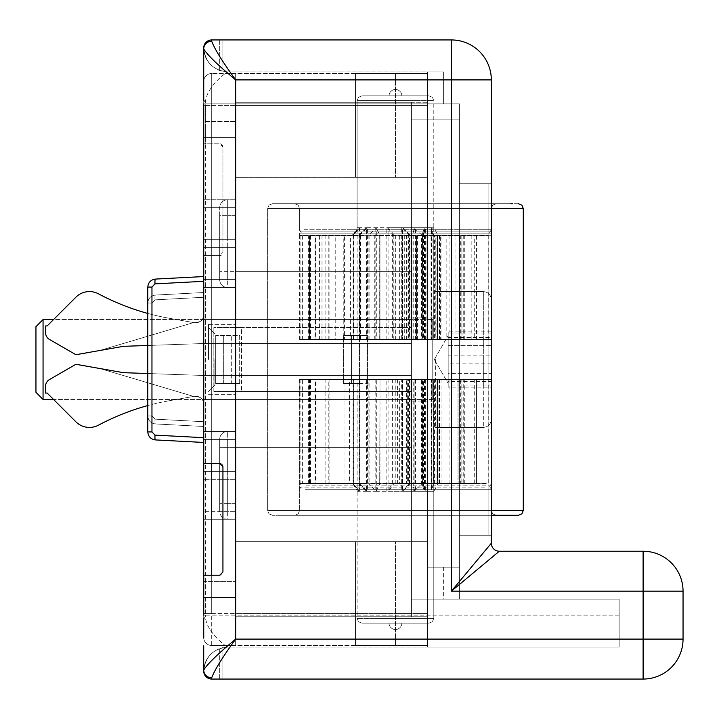 <?xml version="1.0" encoding="UTF-8"?>
<svg xmlns="http://www.w3.org/2000/svg" width="719" height="719" viewBox="0 0 719 719"><rect width="100%" height="100%" fill="white"/><g stroke="black" fill="none" stroke-linecap="round" stroke-linejoin="round"><path stroke-width="0.54" stroke-dasharray="3.6 2.7" d="M355.51 73.5L355.51 177.35L355.51 73.5L427.41 73.5L211.71 73.5L427.41 73.5L427.41 177.35L427.41 73.5L427.41 177.35L427.41 73.5L355.51 73.5L427.41 73.5L355.51 73.5L395.45 73.5L355.51 73.5L355.51 177.35L427.41 177.35L427.41 102.26L427.41 105.45L203.72 105.45L203.72 81.49L203.72 637.51A7.99 7.99 0 0 0 211.71 645.5L235.67 645.5L211.71 645.5A7.99 7.99 0 0 1 203.72 637.51A7.99 7.99 0 0 0 211.71 645.5A7.99 7.99 0 0 1 203.72 637.51L203.72 581.59L203.72 637.51L203.72 597.57L203.72 613.55L211.71 613.55L211.71 105.45L203.756 105.45M355.51 645.5L355.51 541.65L355.51 645.5L427.41 645.5L211.71 645.5L427.41 645.5L427.41 613.55L427.41 645.5L355.51 645.5L355.51 541.65L427.41 541.65L427.41 645.5L427.41 541.65L427.41 645.5L355.51 645.5L427.41 645.5L355.51 645.5L427.41 645.5L427.41 105.45L235.67 105.45L235.67 207.71L235.67 199.72L203.72 199.72L203.72 511.29L203.72 279.61L203.72 439.39L203.72 421.711L203.72 426.475L203.72 421.711L203.72 426.475L203.72 421.711L154.989 419.15A4.79 0.629 -87 0 0 155.367 423.94L203.72 426.475L155.367 423.94A4.79 0.629 -87 0 1 154.989 419.15A4.79 0.629 93 0 0 155.367 423.94C150.765 423.248 148.24 420.588 147.79 415.959L147.79 303.041L147.79 415.959C148.24 420.588 150.765 423.248 155.367 423.94L203.72 426.475L155.367 423.94A4.79 0.629 93 0 1 154.989 419.15L203.72 421.711L154.989 419.15L151.961 415.959L151.961 303.041L154.989 299.85A4.79 0.629 87 0 1 155.367 295.06L203.72 292.525L203.72 297.289L203.72 292.525L155.367 295.06A4.79 0.629 87 0 0 154.989 299.85A4.79 0.629 -93 0 1 155.367 295.06C150.765 295.752 148.24 298.412 147.79 303.041L147.79 415.959L147.79 303.041C148.24 298.412 150.765 295.752 155.367 295.06L203.72 292.525L155.367 295.06A4.79 0.629 -93 0 0 154.989 299.85L203.72 297.289L203.72 479.33L203.72 437.682L203.72 442.455L203.72 437.682L203.72 442.455L203.72 437.682L154.989 435.13A4.79 0.629 -87 0 0 155.367 439.92L203.72 442.455L155.367 439.92A4.79 0.629 -87 0 1 154.989 435.13L151.961 431.939L151.961 287.061L151.961 431.939L154.989 435.13L203.72 437.682L154.989 435.13L151.961 431.939L147.79 431.939L147.79 287.061L147.79 431.939L147.79 287.061L151.961 287.061L154.989 283.87A4.79 0.629 87 0 1 155.367 279.08A4.79 0.629 87 0 0 154.989 283.87L151.961 287.061L147.79 287.061L151.961 287.061L151.961 431.939L147.79 431.939L151.961 431.939M355.51 541.65L395.45 541.65L395.45 645.5L395.45 541.65L395.45 645.5L395.45 541.65L395.45 645.5L395.45 541.65L355.51 541.65L427.41 541.65L235.67 541.65L235.67 616.74L235.67 541.65L427.41 541.65L235.67 541.65L235.67 616.74L235.67 447.38L235.67 616.74L235.67 541.65L427.41 541.65L235.67 541.65L427.41 541.65L395.45 541.65L427.41 541.65L427.41 645.5L427.41 73.5L427.41 105.45L211.71 105.45L211.71 463.36M355.51 177.35L395.45 177.35L395.45 73.5L395.45 177.35L395.45 73.5L395.45 177.35L395.45 73.5L395.45 177.35L427.41 177.35L235.67 177.35L427.41 177.35L235.67 177.35L427.41 177.35L235.67 177.35L235.67 102.26L235.67 177.35L235.67 102.26L235.67 177.35L427.41 177.35L395.45 177.35L427.41 177.35L427.41 73.5L427.41 613.55L235.67 613.55L235.67 645.5L235.67 447.38L235.67 616.74L427.41 616.74L235.67 616.74L427.41 616.74L235.67 616.74L411.43 616.74L235.67 616.74L235.67 645.5L235.67 581.59L235.67 616.74L427.41 616.74L235.67 616.74L427.41 616.74L235.67 616.74L411.43 616.74L411.43 391.46L411.43 616.74L411.43 447.38L411.43 616.74L235.67 616.74L235.67 121.43L235.67 343.52L203.72 343.52L203.72 375.48L203.72 314.832A7.99 7.99 0 0 1 194.337 322.696L169.522 318.319A239.67 239.67 0 0 1 98.467 293.819A19.17 19.17 0 0 0 75.89 297.19L47.13 325.95L45.54 325.95L45.54 332.564A7.99 7.99 0 0 0 49.53 339.485L75.89 354.71L123.425 346.324L203.72 343.52L203.72 314.832A7.99 7.99 0 0 1 194.337 322.696A7.99 7.99 0 0 0 203.72 314.832L203.72 343.52L203.72 314.832A7.99 7.99 0 0 1 194.337 322.696L169.522 318.319A239.67 239.67 0 0 1 147.79 313.439A239.67 239.67 0 0 0 169.522 318.319A239.67 239.67 0 0 1 98.467 293.819A19.17 19.17 0 0 0 75.89 297.19L47.13 325.95L45.54 325.95L45.54 332.564A7.99 7.99 0 0 0 49.53 339.485L75.89 354.71L123.425 346.324L203.72 343.52L203.72 404.168A7.99 7.99 0 0 0 194.337 396.304L169.522 400.681A239.67 239.67 0 0 0 98.467 425.181A19.17 19.17 0 0 1 75.89 421.81L47.13 393.05L45.54 393.05L45.54 386.436A7.99 7.99 0 0 1 49.53 379.515L75.89 364.29L123.425 372.676L203.72 375.48L203.72 404.168A7.99 7.99 0 0 0 194.337 396.304L169.522 400.681A239.67 239.67 0 0 0 147.79 405.561A239.67 239.67 0 0 1 169.522 400.681A239.67 239.67 0 0 0 98.467 425.181A19.17 19.17 0 0 1 75.89 421.81L47.13 393.05L45.54 393.05L45.54 386.436A7.99 7.99 0 0 1 49.53 379.515L75.89 364.29L123.425 372.676L203.72 375.48L203.72 343.52L411.43 343.52L235.67 343.52L235.67 375.48L203.72 375.48L203.72 404.168L203.72 375.48L411.43 375.48L235.67 375.48L235.67 391.46L235.67 375.48L411.43 375.48L411.43 399.44L411.43 375.48L411.43 391.46L411.43 375.48L203.72 375.48L123.425 372.676L99.86 368.523L123.425 372.676L99.86 368.523L123.425 372.676L203.72 375.48L203.72 399.44L203.72 375.48L411.43 375.48L235.67 375.48L235.67 343.52L235.67 375.48L203.72 375.48L123.425 372.676L203.72 375.48L203.72 399.44L203.72 375.48L235.67 375.48L235.67 391.46L235.67 375.48L411.43 375.48L411.43 391.46L235.67 391.46L235.67 447.38L235.67 391.46L235.67 447.38L235.67 391.46L411.43 391.46L411.43 447.38L411.43 375.48L411.43 399.44L411.43 375.48L203.72 375.48L147.79 373.521M43.059 399.44L43.059 319.56L35.95 326.669L35.95 392.331L35.95 326.669L35.95 392.331L43.059 399.44L43.059 319.56L43.059 399.44L432.2 399.44L432.2 319.56L432.2 399.44L432.2 319.56L432.2 399.44L53.53 399.44L47.13 393.05L45.54 393.05L45.54 386.436A7.99 7.99 0 0 1 49.53 379.515L75.89 364.29L123.425 372.676L203.72 375.48L235.67 375.48L235.67 271.62L235.67 343.52L411.43 343.52L411.43 102.26L235.67 102.26L235.67 207.71L203.72 207.71L203.72 199.72L203.72 421.711L203.72 297.289L203.72 421.711L154.989 419.15L151.961 415.959L154.989 419.15L151.961 415.959L147.79 415.959C148.24 420.588 150.765 423.248 155.367 423.94C150.765 423.248 148.24 420.588 147.79 415.959L151.961 415.959L151.961 303.041L151.961 415.959L147.79 415.959L151.961 415.959L151.961 303.041L147.79 303.041C148.24 298.412 150.765 295.752 155.367 295.06C150.765 295.752 148.24 298.412 147.79 303.041L151.961 303.041L154.989 299.85L151.961 303.041L147.79 303.041L151.961 303.041L154.989 299.85L203.72 297.289L154.989 299.85L203.72 297.289L203.72 239.67L203.72 519.28L203.72 207.71L203.72 437.682M203.72 581.59L203.72 597.57L203.72 581.59L235.67 581.59L203.72 581.59M203.72 121.43L203.72 81.49L203.72 137.41L203.72 121.43L235.67 121.43L203.72 121.43M43.059 319.56L432.2 319.56L53.53 319.56L47.13 325.95L45.54 325.95L45.54 332.564A7.99 7.99 0 0 0 49.53 339.485L75.89 354.71L123.425 346.324L203.72 343.52L411.43 343.52L411.43 319.56L411.43 343.52L235.67 343.52L411.43 343.52L411.43 327.54L235.67 327.54L411.43 327.54L235.67 327.54L411.43 327.54L411.43 343.52L411.43 271.62L235.67 271.62L411.43 271.62L411.43 327.54L411.43 102.26L411.43 271.62L411.43 102.26L235.67 102.26L235.67 105.45L427.41 105.45L427.41 613.55L235.67 613.55L235.67 207.71L203.72 207.71L203.72 199.72L235.67 199.72L203.72 199.72L235.67 199.72L235.67 215.7L235.67 199.72L235.67 207.71L219.69 207.71A7.99 7.99 0 0 1 227.68 199.72L227.68 215.7L235.67 215.7L235.67 271.62L235.67 215.7L227.68 215.7L227.68 287.6L203.72 287.6L235.67 287.6L235.67 271.62L235.67 343.52L203.72 343.52L123.425 346.324L99.86 350.477L123.425 346.324L99.86 350.477L123.425 346.324L203.72 343.52L203.72 319.56L203.72 343.52L411.43 343.52L411.43 319.56L411.43 343.52L203.72 343.52L123.425 346.324L203.72 343.52L203.72 319.56L203.72 343.52L235.67 343.52L203.72 343.52L147.79 345.479M194.337 396.304A7.99 7.99 0 0 1 203.72 404.168A7.99 7.99 0 0 0 194.337 396.304L194.337 396.304C198.893 396.852 201.338 397.697 201.671 398.838C201.338 397.697 198.893 396.852 194.337 396.304C198.893 396.852 201.338 397.697 201.671 398.838C201.338 397.697 198.893 396.852 194.337 396.304L169.522 400.681L194.337 396.304C198.893 396.852 201.338 397.697 201.671 398.838C201.338 397.697 198.893 396.852 194.337 396.304C198.893 396.852 201.338 397.697 201.671 398.838C201.338 397.697 198.893 396.852 194.337 396.304M235.67 511.29L235.67 519.28L203.72 519.28L235.67 519.28L203.72 519.28L235.67 519.28L235.67 503.3L235.67 519.28L235.67 511.29L219.69 511.29A7.99 7.99 0 0 0 227.68 519.28L227.68 503.3L235.67 503.3L235.67 447.38L235.67 503.3L227.68 503.3L227.68 431.4L203.72 431.4L235.67 431.4L235.67 447.38L411.43 447.38L235.67 447.38L235.67 431.4L235.67 439.39L203.72 439.39L235.67 439.39L203.72 439.39L219.69 439.39L219.69 511.29L219.69 479.33L203.72 479.33L235.67 479.33L203.72 479.33L235.67 479.33L235.67 471.34L203.72 471.34L219.69 471.34L219.69 479.33L235.67 479.33L235.67 511.29L203.72 511.29L235.67 511.29L235.67 439.39L235.67 471.34L219.69 471.34L219.69 439.39L235.67 439.39L235.67 431.4L227.68 431.4A7.99 7.99 0 0 0 219.69 439.39L219.69 511.29A7.99 7.99 0 0 0 227.68 519.28L227.68 503.3L219.69 503.3L227.68 503.3L227.68 447.38L411.43 447.38L219.69 447.38L227.68 447.38L227.68 431.4L203.72 431.4L227.68 431.4A7.99 7.99 0 0 0 219.69 439.39L219.69 471.34L203.72 471.34L235.67 471.34L219.69 471.34L219.69 511.29L235.67 511.29L203.72 511.29L235.67 511.29M235.67 359.5L235.67 324.35L235.67 359.5M208.51 359.5L208.51 324.35L208.51 359.5M343.52 335.53L367.49 335.53L367.49 383.47L367.49 335.53L343.52 335.53L343.52 383.47L367.49 383.47L343.52 383.47L359.5 383.47L351.51 383.47L351.51 335.53L359.5 335.53L359.5 383.47L359.5 335.53L343.52 335.53L343.52 383.47L351.51 383.47L351.51 335.53L343.52 335.53M239.67 383.47L239.67 335.53L215.7 335.53L215.7 383.47L239.67 383.47L239.67 335.53L215.7 335.53L231.68 335.53L231.68 383.47L239.67 383.47L215.7 383.47L239.67 383.47M235.67 247.66L203.72 247.66L235.67 247.66L235.67 239.67L203.72 239.67L235.67 239.67L203.72 239.67L235.67 239.67L235.67 207.71L219.69 207.71L219.69 247.66L203.72 247.66L219.69 247.66L219.69 279.61L203.72 279.61L235.67 279.61L203.72 279.61L235.67 279.61L235.67 287.6L203.72 287.6L227.68 287.6A7.99 7.99 0 0 1 219.69 279.61L219.69 207.71A7.99 7.99 0 0 1 227.68 199.72L227.68 215.7L219.69 215.7L219.69 207.71L219.69 279.61L235.67 279.61L235.67 247.66L203.72 247.66L235.67 247.66M214.9 359.5L214.9 385.06L214.9 359.5M203.72 442.455L155.367 439.92C150.765 439.228 148.24 436.568 147.79 431.939M98.467 425.181A19.17 19.17 0 0 1 75.89 421.81M411.43 391.46L235.67 391.46L411.43 391.46M203.738 638.095A7.99 7.99 0 0 0 211.71 645.5L211.71 613.55L427.41 613.55L211.71 613.55L211.71 645.5A7.99 7.99 0 0 1 203.72 637.51A7.99 7.99 0 0 0 211.71 645.5A7.99 7.99 0 0 1 203.738 638.095L203.765 615.14L205.355 615.14L205.355 616.318L205.355 575.2L203.765 575.2M215.7 335.53L215.7 383.47L231.68 383.47L231.68 335.53L215.7 335.53M123.425 372.676L99.86 368.523L123.425 372.676M155.367 439.92A4.79 0.629 93 0 1 154.989 435.13M203.738 80.905A7.99 7.99 0 0 1 211.71 73.5L211.71 105.45L211.71 73.5A7.99 7.99 0 0 0 203.72 81.49A7.99 7.99 0 0 1 211.71 73.5A7.99 7.99 0 0 0 203.72 81.49A7.99 7.99 0 0 1 211.71 73.5A7.99 7.99 0 0 0 203.72 81.49A7.99 7.99 0 0 1 211.71 73.5A7.99 7.99 0 0 0 203.738 80.905L203.756 103.86L203.747 99.582L205.355 102.682L203.747 99.582M427.41 102.26L235.67 102.26L235.67 137.41L235.67 73.5L235.67 137.41L203.72 137.41L235.67 137.41L235.67 73.5L235.67 102.26L427.41 102.26M235.67 287.6L227.68 287.6A7.99 7.99 0 0 1 219.69 279.61L219.69 215.7L227.68 215.7L227.68 271.62L411.43 271.62L219.69 271.62L227.68 271.62L227.68 287.6L235.67 287.6L203.72 287.6L235.67 287.6M194.337 322.696L194.337 322.696C198.893 322.148 201.338 321.303 201.671 320.162C201.338 321.303 198.893 322.148 194.337 322.696C198.893 322.148 201.338 321.303 201.671 320.162C201.338 321.303 198.893 322.148 194.337 322.696L169.522 318.319L194.337 322.696C198.893 322.148 201.338 321.303 201.671 320.162C201.338 321.303 198.893 322.148 194.337 322.696C198.893 322.148 201.338 321.303 201.671 320.162C201.338 321.303 198.893 322.148 194.337 322.696M203.72 281.318L154.989 283.87A4.79 0.629 -93 0 1 155.367 279.08L203.72 276.545L155.367 279.08C150.765 279.772 148.24 282.432 147.79 287.061M98.467 293.819A19.17 19.17 0 0 0 75.89 297.19M235.67 137.41L203.72 137.41L235.67 137.41M123.425 346.324L99.86 350.477L123.425 346.324M491.32 359.5L491.32 427.41L491.32 359.5M435.39 359.5L435.39 427.41L435.39 359.5M411.43 359.5L411.43 401.04L411.43 359.5M443.38 103.86L427.41 103.86L427.41 71.9L227.68 71.9C227.689 71.496 206.344 86.028 205.355 102.682L205.355 103.86L205.355 102.682C206.344 86.028 227.689 71.496 227.68 71.9C213.228 70.372 205.239 62.391 203.72 47.93A7.99 7.99 0 0 1 211.71 39.94L219.69 39.94L211.71 39.94A7.99 7.99 0 0 0 203.72 47.93C204.016 58.374 209.346 65.905 219.69 70.525L222.89 71.415L219.69 70.525C209.346 65.905 204.016 58.374 203.72 47.93C205.239 62.391 213.228 70.372 227.68 71.9L443.38 71.9L427.41 71.9L443.38 71.9L427.41 71.9L443.38 71.9L427.41 71.9L427.41 599.17L427.41 103.86L427.41 599.17L459.36 599.17L411.43 599.17L411.43 119.83L411.43 599.17L411.43 119.83L427.41 119.83L427.41 71.9L427.41 103.86L443.38 103.86L443.38 71.9L443.38 103.86L427.41 103.86L443.38 103.86L427.41 103.86L443.38 103.86L443.38 71.9M241.521 391.46L213.849 391.46L241.521 391.46L241.521 327.54L213.849 327.54L213.849 391.46L241.521 391.46L213.849 391.46L213.849 327.54L241.521 327.54L213.849 327.54L241.521 327.54L241.521 391.46M205.355 255.64L219.735 255.64A3.2 3.2 0 0 0 222.935 252.45L222.935 147A3.2 3.2 0 0 0 219.735 143.8L203.756 143.8L219.735 143.8L222.935 147L222.935 252.45L219.735 255.64L203.765 255.64L205.355 255.64L205.355 615.14L619.14 615.14L619.14 599.17L619.14 647.1L619.14 599.17L411.43 599.17L459.36 599.17L427.41 599.17L427.41 119.83L411.43 119.83L411.43 599.17L459.36 599.17L427.41 599.17L459.36 599.17L427.41 599.17L427.41 647.1L427.41 599.17L427.41 647.1L427.41 599.17L427.41 647.1L427.41 599.17L427.41 647.1L427.41 599.17L619.14 599.17L459.36 599.17L459.36 103.86L205.355 103.86L205.355 143.8M205.355 575.2L219.735 575.2A3.2 3.2 0 0 0 222.935 572L222.935 466.55A3.2 3.2 0 0 0 219.735 463.36L205.355 463.36L205.355 103.86L203.756 103.86L203.756 143.8L203.765 103.86L459.36 103.86L427.41 103.86L459.36 103.86L427.41 103.86L459.36 103.86L459.36 599.17L459.36 567.21L427.41 567.21L459.36 567.21L427.41 567.21L459.36 567.21L427.41 567.21L459.36 567.21L459.36 599.17L459.36 103.86L459.36 599.17L619.14 599.17L459.36 599.17L619.14 599.17L459.36 599.17L619.14 599.17L459.36 599.17L619.14 599.17L619.14 647.1L619.14 599.17L619.14 647.1L619.14 599.17L619.14 647.1L619.14 599.17L619.14 647.1L227.68 647.1C213.228 648.628 205.239 656.609 203.72 671.07C204.016 660.626 209.346 653.095 219.69 648.475L222.89 647.585L219.69 648.475C209.346 653.095 204.016 660.626 203.72 671.07A7.99 7.99 0 0 0 211.71 679.06L222.89 679.06L211.71 679.06A7.99 7.99 0 0 1 203.72 671.07L203.72 645.833L203.72 671.07A7.99 7.99 0 0 0 211.71 679.06L643.11 679.06A39.94 39.94 0 0 0 683.05 639.11L683.05 591.18A39.94 39.94 0 0 0 643.11 551.23L499.31 551.23L451.37 591.18L643.11 591.18L643.11 639.11L235.67 639.11C217.947 653.787 207.297 664.104 203.72 670.054A7.99 7.738 180 0 0 211.71 677.783C214.568 670.054 222.557 657.166 235.67 639.11L235.67 79.89L451.37 79.89L451.37 591.18L491.32 543.24L491.32 79.89A39.94 39.94 0 0 0 451.37 39.94L211.71 39.94A7.99 7.99 0 0 0 203.72 47.93L203.72 48.946C207.297 54.896 217.947 65.213 235.67 79.89C222.557 61.834 214.568 48.946 211.71 41.217A7.99 7.738 -0 0 0 203.72 48.946L203.72 47.93L203.72 48.946M222.89 39.94L219.69 39.94L222.89 39.94L222.89 71.415L222.89 39.94M203.747 619.419L205.355 616.318C206.047 632.612 228.031 647.846 227.68 647.1C228.031 647.846 206.056 632.612 205.355 616.318L203.747 619.419L203.765 255.64L203.756 615.14L619.14 615.14L619.14 647.1L227.68 647.1C213.228 648.628 205.239 656.609 203.72 671.07A7.99 7.99 0 0 0 211.71 679.06L211.71 677.783M491.32 535.26L491.32 183.74L491.32 535.26L491.32 183.74L491.32 535.26L491.32 183.74L491.32 535.26L488.12 535.26L488.12 183.74L488.12 535.26L459.36 535.26L459.36 183.74L459.36 535.26L488.12 535.26L488.12 183.74L459.36 183.74L488.12 183.74L488.12 535.26L459.36 535.26L459.36 183.74L459.36 535.26L459.36 183.74L459.36 535.26L488.12 535.26L488.12 183.74L459.36 183.74L488.12 183.74L488.12 535.26L459.36 535.26L491.32 535.26M491.32 543.24A7.99 7.99 0 0 0 499.31 551.23A7.99 7.99 0 0 1 491.32 543.24M619.14 647.1L427.41 647.1L619.14 647.1M491.32 183.74L459.36 183.74L491.32 183.74M411.43 119.83L427.41 119.83L411.43 119.83M459.36 567.21L459.36 119.83L459.36 599.17L427.41 599.17L459.36 599.17L427.41 599.17L427.41 567.21L427.41 599.17L427.41 567.21L427.41 599.17L427.41 567.21L427.41 599.17L427.41 567.21L427.41 599.17L427.41 567.21L427.41 599.17L427.41 567.21L427.41 599.17L459.36 599.17L427.41 599.17L459.36 599.17L427.41 599.17L459.36 599.17L427.41 599.17L459.36 599.17L459.36 567.21M203.765 463.36L205.355 463.36M222.89 679.06L222.89 647.585L222.89 679.06M437.359 379.47L491.32 379.47L458.03 379.47L458.039 483.33L474.702 483.33L433.521 483.33L433.521 379.47L308.316 379.47L349.524 379.47L349.524 483.33L299.58 483.33L315.47 483.33L315.47 379.47L409.938 379.47L407.349 379.47L407.349 483.33L451.658 483.33L427.419 483.33L427.419 379.47L438.95 379.47L437.359 379.47L437.359 483.33M407.349 483.33L395.81 483.33L397.4 483.33L397.4 379.47L395.81 379.47L407.349 379.47M397.4 379.47L315.47 379.47M439.426 379.47L439.426 483.33L458.039 483.33L458.03 379.47L427.419 379.47M353.631 379.47L353.631 484.175L359.707 491.32L359.707 379.47M363.931 623.13L429 623.13L363.931 623.13M397.643 623.13L389.06 623.13L397.643 623.13M409.453 339.53L394.048 339.53L394.048 234.825L395.369 235.67L409.453 235.67L409.453 339.53L409.938 339.53L402.541 339.53L402.541 235.67L451.658 235.67L451.658 339.53L491.32 339.53L459.648 339.53L459.648 235.67L476.445 235.67L434.6 235.67L434.6 339.53L309.107 339.53L309.107 235.67L299.58 235.67L300.093 235.67L300.093 339.53L441.969 339.53L309.628 339.53L350.36 339.53L350.36 235.67L299.58 235.67L315.434 235.67L315.434 339.53L299.796 339.53L407.026 339.53L404.716 339.53L404.716 235.67L449.051 235.67L426.043 235.67L426.043 339.53L436.945 339.53L435.076 339.53L435.076 235.67M434.6 339.53L439.327 339.53L437.467 339.53L437.467 235.67L411.115 235.67L408.653 234.825L408.653 339.53L437.467 339.53L437.485 235.67L441.969 235.67L435.84 235.67L435.84 339.53M433.153 234.825L435.615 235.67L461.966 235.67L461.966 339.53L433.153 339.53L433.153 234.825L431.292 230.511L431.724 227.68L431.724 339.53L433.8 339.53L425.342 339.53L425.342 227.68L423.581 233.055L424.066 234.825L424.066 339.53L439.471 339.53L439.471 235.67L425.378 235.67L424.066 234.825M471.179 339.53L471.179 235.67L446.166 235.67L446.166 339.53L491.32 339.53L491.32 208.51L267.63 208.51L523.27 208.51L267.63 208.51L523.27 208.51L267.63 208.51L523.27 208.51L521.895 205.149L518.48 203.72L272.42 203.72L511.011 203.72M279.889 515.28L518.48 515.28L279.889 515.28M300.901 203.72L496.11 203.72L300.901 203.72M489.999 515.28L294.79 515.28L489.999 515.28M426.969 95.87L361.9 95.87L426.969 95.87M389.446 95.87L401.84 95.87L389.446 95.87M435.076 339.53L491.32 339.53L474.702 339.53L474.702 235.67L434.6 235.67M394.048 234.825L388.08 227.68L388.08 339.53L359.707 339.53L359.707 227.68L353.631 234.825L353.631 339.53L309.413 339.53L309.413 235.67L349.856 235.67L353.631 234.825M355.366 235.67L314.922 235.67L314.922 339.53L359.141 339.53L359.141 234.825L355.366 235.67L349.856 235.67M359.141 234.825L366.546 227.68L366.546 339.53L401.31 339.53L401.31 227.68L408.653 234.825M461.966 339.53L474.702 339.53M451.658 339.53L439.471 339.53M424.066 339.53L425.342 339.53M431.724 339.53L433.153 339.53M300.093 339.53L309.413 339.53M353.631 339.53L359.707 339.53M388.08 339.53L394.048 339.53M314.922 339.53L309.107 339.53M408.653 339.53L401.31 339.53M366.546 339.53L359.141 339.53M309.413 235.67L300.093 235.67M309.107 235.67L314.922 235.67M435.615 235.67L411.115 235.67M474.702 235.67L461.966 235.67M395.369 235.67L425.378 235.67M439.471 235.67L451.658 235.67M402.541 235.67L409.453 235.67M424.066 379.47L424.066 484.175L423.581 485.945L425.342 491.32L425.342 379.47M431.724 379.47L431.724 491.32L431.292 488.489L433.153 484.175L433.153 379.47M349.524 379.47L408.653 379.47L408.653 484.175L411.115 483.33L435.615 483.33L433.153 484.175M435.615 483.33L439.426 483.33M408.653 484.175L401.31 491.32L401.31 379.47M408.653 379.47L414.917 379.47L414.899 483.33L414.899 379.47L433.521 379.47M411.115 483.33L433.521 483.33M366.546 379.47L366.546 491.32L359.141 484.175L359.141 379.47M320.98 483.33L320.98 379.47M353.631 484.175L349.856 483.33L355.366 483.33L359.141 484.175M355.366 483.33L349.524 483.33M315.47 483.33L344.015 483.33L344.015 379.47M344.015 483.33L349.856 483.33M388.08 379.47L388.08 491.32L394.048 484.175L394.048 379.47M424.066 484.175L425.378 483.33L395.369 483.33L394.048 484.175M395.369 483.33L397.4 483.33M427.419 483.33L425.378 483.33M491.32 339.53L491.32 235.248L489.72 232.48L490.52 231.096L300.38 231.096L490.52 231.096L300.38 231.096L490.52 231.096L489.72 232.48L490.52 233.864L300.38 233.864L490.52 233.864L300.38 233.864L490.52 233.864L491.32 235.248L299.58 235.248L491.32 235.248L299.58 235.248L491.32 235.248L491.32 339.53L411.906 339.53L411.906 235.67L369.872 235.67L379.992 235.67L379.992 339.53L299.58 339.53L344.599 339.53L344.599 235.67L302.357 235.67L335.216 235.67L335.216 339.53L464.285 339.53L455.037 339.53L455.037 235.67L488.255 235.67L471.179 235.67M455.037 235.67L430.025 235.67L430.025 339.53L455.037 339.53M430.025 339.53L335.216 339.53M411.906 339.53L446.166 339.53M368.892 339.53L368.892 234.825L376.738 227.68L376.738 339.53M378.5 95.87L429 95.87L378.5 95.87M400.968 95.87L389.06 95.87L400.968 95.87M369.872 379.47L379.992 379.47L379.992 483.33L369.872 483.33L369.872 379.47L299.58 379.47L302.357 379.47L302.357 483.33L328.224 483.33L328.224 379.47L461.832 379.47L461.832 483.33L488.255 483.33L488.255 379.47L491.32 379.47L422.161 379.47L422.161 483.33L369.872 483.33M379.992 379.47L379.713 484.175L379.992 379.47M415.483 379.47L411.672 379.47L411.672 484.202L411.942 379.47L411.672 484.175L415.483 491.32L415.483 379.47L433.791 379.47L424.525 379.47L424.525 491.32L422.592 485.738L422.997 379.47L436.99 379.47L436.99 483.33L424.192 483.33L422.997 484.175M457.617 515.28L272.42 515.28L457.617 515.28M344.59 515.28L496.11 515.28L344.59 515.28M446.31 203.72L294.79 203.72L446.31 203.72M412.4 623.13L361.9 623.13L412.4 623.13M392.223 623.13L401.84 623.13L392.223 623.13M421.595 484.175L424.911 483.33L460.34 483.33L460.34 379.47L421.595 379.47L421.595 484.175L413.749 491.32L413.749 379.47L376.738 379.47L376.738 491.32L368.892 484.175L368.892 379.47L329.877 379.47L329.877 483.33L365.558 483.33L368.892 484.175M437.745 379.47L476.481 379.47L476.481 483.33L441.053 483.33L437.745 484.175L437.745 379.47L433.791 379.47L433.791 491.32L437.745 484.175M349.749 483.33L314.068 483.33L314.068 379.47L353.083 379.47L353.083 484.175L349.749 483.33L365.558 483.33M353.083 484.175L357.028 490.214L357.118 491.32L357.118 379.47L375.812 379.47L375.812 491.32L379.713 484.175M411.942 379.47L422.161 379.47M488.255 379.47L476.481 379.47M460.34 379.47L461.832 379.47M328.224 379.47L329.877 379.47M368.892 379.47L376.738 379.47M413.749 379.47L421.595 379.47M314.068 379.47L302.357 379.47M379.713 379.47L375.812 379.47M357.118 379.47L353.083 379.47M329.877 483.33L328.224 483.33M302.357 483.33L314.068 483.33M411.69 483.33L379.74 483.33M422.161 483.33L411.942 483.33M424.911 483.33L441.053 483.33M476.481 483.33L488.255 483.33M461.832 483.33L460.34 483.33M437.745 339.53L437.745 234.825L433.791 227.68L433.791 339.53L426.043 339.53M415.483 339.53L415.483 227.68L411.672 234.825L411.672 339.53L411.672 234.798L411.69 235.67L417.415 235.67L411.906 235.67M411.726 339.53L411.726 235.67M379.713 339.53L379.713 234.825L375.812 227.68L375.812 339.53L379.776 339.53L374.275 339.53L379.956 339.53M379.713 234.825L379.74 235.67L411.69 235.67M374.275 339.53L374.275 235.67L379.776 235.67L379.776 339.53M374.275 235.67L379.956 235.67M359.707 227.68L357.1 227.68L357.028 228.786L353.083 234.825L353.083 339.53L375.812 339.53M319.407 235.67L319.407 339.53M368.892 234.825L365.558 235.67L349.749 235.67L353.083 234.825M344.599 339.53L353.083 339.53M349.749 235.67L344.599 235.67M335.216 235.67L360.408 235.67L360.408 339.53M360.408 235.67L365.558 235.67M413.749 339.53L413.749 227.68L421.595 234.825L421.595 339.53M437.745 234.825L441.053 235.67L424.911 235.67L421.595 234.825M424.911 235.67L430.025 235.67M446.166 235.67L441.053 235.67M379.992 235.67L379.992 339.53L379.992 235.67M404.716 235.67L393.805 235.67L395.675 235.67L395.675 339.53L393.805 339.53L404.716 339.53M395.675 339.53L315.434 339.53M432.119 339.53L433.8 339.53L431.768 339.53L432.119 227.68L431.768 230.242L433.8 234.825L433.8 339.53L440.316 339.53L440.316 235.67L459.648 235.67L459.648 339.53L440.316 339.53M353.362 339.53L353.362 234.825L359.257 227.68L359.257 339.53M363.571 95.87L429 95.87L363.571 95.87M397.445 95.87L389.06 95.87L397.445 95.87M439.938 483.33L437.485 483.33L437.467 379.47L310.536 379.47L310.536 483.33L299.58 483.33L299.814 379.47L399.36 379.47L399.36 483.33L449.051 483.33L449.051 379.47L491.32 379.47L476.445 379.47L476.445 483.33L437.485 483.33L437.485 379.47L441.969 379.47L439.938 379.47L439.938 483.33L412.553 483.33L409.992 484.175L409.992 379.47L439.938 379.47M433.8 484.175L431.768 488.758L432.119 379.47L433.8 379.47L433.8 484.175L436.361 483.33L463.746 483.33L463.746 379.47L432.119 379.47M491.32 515.28L518.48 515.28M278.55 203.72L491.32 203.72L278.55 203.72M518.48 203.72L512.35 203.72M299.805 515.28L496.11 515.28L299.805 515.28M491.095 203.72L294.79 203.72L491.095 203.72M427.329 623.13L361.9 623.13L427.329 623.13M389.374 623.13L401.84 623.13L389.374 623.13M392.637 484.175L393.832 483.33L406.63 483.33L406.63 379.47L392.637 379.47L392.637 484.175L386.84 491.32L386.84 379.47L359.257 379.47L359.257 491.32L353.362 484.175L353.362 379.47L309.422 379.47L309.422 483.33L349.605 483.33L353.362 484.175M356.157 483.33L315.974 483.33L315.974 379.47L359.913 379.47L359.913 484.175L356.157 483.33L349.605 483.33M359.913 484.175L367.4 491.32L367.4 379.47L402.559 379.47L402.559 491.32L409.992 484.175M463.746 379.47L476.445 379.47M449.051 379.47L436.99 379.47M422.997 379.47L424.525 379.47M406.63 379.47L399.36 379.47M299.814 379.47L309.422 379.47M353.362 379.47L359.257 379.47M386.84 379.47L392.637 379.47M315.974 379.47L310.536 379.47M409.992 379.47L402.559 379.47L402.541 483.33M367.4 379.47L359.913 379.47M309.422 483.33L299.814 483.33M310.536 483.33L315.974 483.33M436.361 483.33L412.553 483.33M476.445 483.33L463.746 483.33M393.832 483.33L424.192 483.33M436.99 483.33L449.051 483.33M399.36 483.33L406.63 483.33M422.997 339.53L422.592 233.262L424.525 227.68L424.525 339.53M409.992 339.53L409.992 234.825L412.553 235.67L436.361 235.67L433.8 234.825M436.361 235.67L440.316 235.67M409.992 234.825L402.559 227.68L402.559 339.53L367.4 339.53L367.4 227.68L359.913 234.825L359.913 339.53L367.4 339.53M412.553 235.67L416.508 235.67L416.508 339.53L416.508 235.67L435.84 235.67M321.995 235.67L321.995 339.53M353.362 234.825L349.605 235.67L356.157 235.67L359.913 234.825M350.36 339.53L359.913 339.53M356.157 235.67L350.36 235.67M315.434 235.67L343.799 235.67L343.799 339.53M343.799 235.67L349.605 235.67M386.84 339.53L386.84 227.68L392.637 234.825L392.637 339.53M422.997 234.825L424.192 235.67L393.832 235.67L392.637 234.825M393.832 235.67L395.675 235.67M426.043 235.67L424.192 235.67M491.32 333.94L448.18 333.94L448.18 383.47L448.18 337.535L491.32 337.535L491.32 333.94L491.32 385.06L491.32 337.535M448.18 333.94L448.18 337.535M491.32 363.104L448.18 363.104L448.18 335.53L448.18 381.465L491.32 381.465M448.18 363.104L448.18 385.06L491.32 385.06M448.18 385.06L448.18 381.465M448.18 355.896L491.32 355.896M448.18 331.827L448.18 359.5L448.18 331.827L491.32 331.827L491.32 373.341L491.32 331.827M491.32 387.173L491.32 373.341L491.32 387.173L448.18 387.173L448.18 373.341L491.32 373.341L448.18 373.341L448.18 359.5L448.18 383.47L448.18 345.659L448.18 387.173M448.18 345.659L491.32 345.659L448.18 345.659M235.67 207.71L203.72 207.71L235.67 207.71M235.67 597.57L203.72 597.57L235.67 597.57M235.67 471.34L203.72 471.34L235.67 471.34M235.67 431.4L203.72 431.4L235.67 431.4M227.68 479.33L227.68 511.29L227.68 479.33M227.68 439.39L227.68 471.34L227.68 439.39M223.69 383.47L223.69 335.53L223.69 383.47M203.756 613.55L211.71 613.55L211.71 575.2M154.989 283.87L151.961 287.061M227.68 239.67L227.68 207.71L227.68 239.67M227.68 279.61L227.68 247.66L227.68 279.61M211.71 41.217L211.71 39.94A7.99 7.99 0 0 0 203.72 47.93M491.32 79.89L451.37 79.89L451.37 39.94M683.05 639.11L643.11 639.11L643.11 679.06M683.05 591.18L643.11 591.18L643.11 551.23M459.36 119.83L427.41 119.83L459.36 119.83M219.69 39.94L219.69 70.525L219.69 39.94M219.69 679.06L219.69 648.475L219.69 679.06M306.15 485.136L490.52 485.136L306.15 485.136M484.75 487.904L300.38 487.904L484.75 487.904M305.404 489.288L491.32 489.288L305.404 489.288M485.496 483.752L299.58 483.752L485.496 483.752M474.702 483.33L474.702 379.47M434.6 379.47L434.6 483.33M309.107 483.33L309.107 379.47M300.093 379.47L300.093 483.33M314.922 379.47L314.922 483.33M431.472 618.34L357.1 618.34L431.472 618.34M366.546 491.32L359.707 491.32M388.08 491.32L425.342 491.32M431.724 491.32L401.31 491.32M401.31 227.68L431.724 227.68M515.514 510.49L267.63 510.49L515.514 510.49M305.404 510.49L491.32 510.49L305.404 510.49M359.428 100.66L433.8 100.66L359.428 100.66M425.342 227.68L388.08 227.68M357.118 339.53L357.118 227.68L366.546 227.68M461.966 379.47L461.966 483.33M309.413 483.33L309.413 379.47M439.471 483.33L439.471 379.47M409.453 379.47L409.453 483.33M451.658 379.47L451.658 483.33M347.007 229.712L491.32 229.712L347.007 229.712M422.161 235.67L422.161 339.53M369.872 339.53L369.872 235.67M302.357 235.67L302.357 339.53M328.224 339.53L328.224 235.67M314.068 339.53L314.068 235.67M414.827 100.66L357.1 100.66L414.827 100.66M367.4 227.68L376.738 227.68M413.749 227.68L433.8 227.68L433.818 228.274M415.483 227.68L375.812 227.68M375.812 491.32L415.483 491.32M330.866 510.49L523.27 510.49L330.866 510.49M443.893 510.49L299.58 510.49L443.893 510.49M376.073 618.34L433.8 618.34L376.073 618.34M429 623.13L432.416 621.701L433.8 618.34L432.416 621.701L429 623.13L432.416 621.701L433.8 618.34L433.8 379.47L433.8 618.34L357.1 618.34L433.8 618.34L433.8 491.32L413.749 491.32M376.738 491.32L367.4 491.32M411.942 339.53L411.942 235.67M329.877 235.67L329.877 339.53M476.481 235.67L476.481 339.53M460.34 339.53L460.34 235.67M488.255 339.53L488.255 235.67M461.832 235.67L461.832 339.53M304.362 229.712L491.32 229.712L304.362 229.712M476.445 235.67L476.445 339.53M310.536 235.67L310.536 339.53M299.814 339.53L299.814 235.67M315.974 339.53L315.974 235.67M431.885 100.66L357.1 100.66L431.885 100.66M357.028 228.786L357.1 100.66L358.484 97.299L361.9 95.87L358.484 97.299L357.1 100.66L357.1 227.68L359.257 227.68M386.84 227.68L424.525 227.68M432.119 227.68L402.559 227.68M402.559 491.32L432.119 491.32M523.27 510.49L523.27 208.51L523.27 510.49L267.63 510.49L491.32 510.49L299.58 510.49L491.32 510.49L492.695 513.851L496.11 515.28L492.695 513.851L491.32 510.49L492.695 513.851L496.11 515.28M424.525 491.32L386.84 491.32M359.257 491.32L357.1 491.32C356.633 486.466 353.964 483.806 349.11 483.33C353.964 483.806 356.633 486.466 357.1 491.32L357.028 490.214M463.746 339.53L463.746 235.67M439.938 235.67L439.938 339.53M309.422 235.67L309.422 339.53M436.99 235.67L436.99 339.53M406.63 339.53L406.63 235.67M449.051 339.53L449.051 235.67M399.36 235.67L399.36 339.53M483.33 385.51L483.33 291.59L483.33 385.51M483.33 359.5L483.33 427.41L483.33 359.5M208.51 324.35L235.67 324.35L208.51 324.35M208.51 394.65L235.67 394.65L208.51 394.65M214.9 385.06L208.51 391.46L214.9 385.06M214.9 333.94L208.51 327.54L214.9 333.94M203.72 399.44L411.43 399.44L203.72 399.44L201.671 398.838L203.72 399.44M193.609 396.43L99.86 368.523L193.609 396.43M203.72 319.56L411.43 319.56L203.72 319.56L201.671 320.162L203.72 319.56M193.609 322.57L99.86 350.477L193.609 322.57M435.39 427.41L483.33 427.41C488.183 426.933 490.843 424.273 491.32 419.42C490.843 424.273 488.183 426.933 483.33 427.41L435.39 427.41M411.43 401.04L435.39 401.04L411.43 401.04M411.43 317.96L435.39 317.96L411.43 317.96M435.39 291.59L483.33 291.59C488.183 292.067 490.843 294.727 491.32 299.58C490.843 294.727 488.183 292.067 483.33 291.59L435.39 291.59M443.38 567.21L443.38 599.17M299.58 379.47L299.58 510.49L299.58 489.288L301.18 486.52L299.58 483.33L299.58 510.49L298.205 513.851L294.79 515.28L298.205 513.851L299.58 510.49L298.205 513.851L294.79 515.28M489.72 486.52L491.32 483.752L491.32 379.47L491.32 510.49L491.32 489.288L489.72 486.52M395.81 379.47L395.81 483.33M389.06 623.13A6.39 6.39 0 0 0 395.45 629.52A6.39 6.39 0 0 1 389.06 623.13A6.39 6.39 0 0 0 395.45 629.52A6.39 6.39 0 0 0 401.84 623.13A6.39 6.39 0 0 1 395.45 629.52A6.39 6.39 0 0 0 401.84 623.13M439.327 339.53L439.327 235.67M491.32 208.51L491.32 229.712L490.52 231.096L491.32 229.712L491.32 208.51L492.695 205.149L496.11 203.72L492.695 205.149L491.32 208.51L492.695 205.149L496.11 203.72M429 95.87L432.416 97.299L433.8 100.66L432.416 97.299L429 95.87L432.416 97.299L433.8 100.66L433.8 227.68M401.84 95.87A6.39 6.39 0 0 0 395.45 89.48A6.39 6.39 0 0 1 401.84 95.87A6.39 6.39 0 0 0 395.45 89.48A6.39 6.39 0 0 0 389.06 95.87A6.39 6.39 0 0 1 395.45 89.48A6.39 6.39 0 0 0 389.06 95.87M299.58 339.53L299.58 235.248L301.18 232.48L300.38 231.096L301.18 232.48L299.58 235.67L299.58 208.51L298.205 205.149L294.79 203.72L298.205 205.149L299.58 208.51L298.205 205.149L294.79 203.72M272.42 203.72L269.005 205.149L267.63 208.51L267.63 510.49L267.63 208.51L269.005 205.149L272.42 203.72L269.005 205.149L267.63 208.51L267.63 510.49L269.005 513.851L272.42 515.28L269.005 513.851L267.63 510.49L269.005 513.851L272.42 515.28M357.1 227.68C356.633 232.534 353.964 235.194 349.11 235.67C353.964 235.194 356.633 232.534 357.1 227.68L357.1 100.66L358.484 97.299L361.9 95.87M409.938 339.53L409.938 235.67M300.048 339.53L300.048 235.67M308.316 339.53L308.316 235.67M423.581 233.055L423.581 339.53M431.292 230.511L431.292 339.53M361.9 623.13L358.484 621.701L357.1 618.34L358.484 621.701L361.9 623.13L358.484 621.701L357.1 618.34L357.1 491.32M423.581 485.945L423.581 379.47M431.292 488.489L431.292 379.47M438.95 379.47L438.95 483.33M439.327 379.47L439.327 483.33M308.316 379.47L308.316 483.33M300.048 379.47L300.048 483.33M409.938 379.47L409.938 483.33M300.38 231.096L299.58 229.712L299.58 208.51L299.58 229.712L300.38 231.096M433.818 490.726L433.8 491.32M464.285 379.47L464.285 483.33M325.842 379.47L325.842 483.33M417.415 339.53L417.415 235.67M325.842 339.53L325.842 235.67M464.285 339.53L464.285 235.67M393.805 339.53L393.805 235.67M441.969 379.47L441.969 483.33M491.32 379.47L491.32 510.49M407.026 379.47L407.026 483.33M299.796 379.47L299.796 483.33M309.628 379.47L309.628 483.33M422.601 485.738L422.601 379.47M431.768 488.758L431.768 379.47M422.601 233.262L422.601 339.53M431.768 230.242L431.768 339.53M436.945 339.53L436.945 235.67M441.969 339.53L441.969 235.67M309.628 339.53L309.628 235.67M299.796 339.53L299.796 235.67M407.026 339.53L407.026 235.67M434.339 359.5L448.18 383.47L434.339 359.5L448.18 335.53L434.339 359.5M432.2 399.44L434.438 400.366L435.39 402.64L434.438 400.366L432.2 399.44M432.2 319.56L434.438 318.634L435.39 316.36L434.438 318.634L432.2 319.56"/><path stroke-width="1.08" d="M203.756 613.55L203.756 105.45M98.467 425.181A239.67 239.67 0 0 1 147.79 405.561A239.67 239.67 0 0 0 98.467 425.181A19.17 19.17 0 0 1 75.89 421.81L53.53 399.44L43.059 399.44L43.059 319.56L53.53 319.56L75.89 297.19L47.13 325.95L45.54 325.95L45.54 332.564A7.99 7.99 0 0 0 49.53 339.485L75.89 354.71L123.425 346.324L147.79 345.479M155.367 439.92A4.79 0.629 93 0 1 154.989 435.13L151.961 431.939L151.961 287.061L147.79 287.061C148.24 282.432 150.765 279.772 155.367 279.08C150.765 279.772 148.24 282.432 147.79 287.061L147.79 431.939C148.24 436.568 150.765 439.228 155.367 439.92C150.765 439.228 148.24 436.568 147.79 431.939C148.24 436.568 150.765 439.228 155.367 439.92L203.72 442.455M75.89 421.81L47.13 393.05L45.54 393.05L45.54 386.436A7.99 7.99 0 0 1 49.53 379.515L75.89 364.29L123.425 372.676L147.79 373.521M203.738 638.095A7.99 7.99 0 0 1 203.72 637.51A7.99 7.99 0 0 0 203.738 638.095L203.747 618.717M98.467 293.819A239.67 239.67 0 0 0 147.79 313.439A239.67 239.67 0 0 1 98.467 293.819A19.17 19.17 0 0 0 75.89 297.19M151.961 287.061L154.989 283.87A4.79 0.629 -93 0 1 155.367 279.08L203.72 276.545L155.367 279.08C150.765 279.772 148.24 282.432 147.79 287.061M203.738 80.905A7.99 7.99 0 0 0 203.72 81.49A7.99 7.99 0 0 1 203.738 80.905L203.72 47.93A7.99 7.99 0 0 1 211.71 39.94L451.37 39.94A39.94 39.94 0 0 1 491.32 79.89L491.32 543.24A7.99 7.99 0 0 0 499.31 551.23L643.11 551.23L643.11 591.18L451.37 591.18L491.32 543.24M203.765 575.2L203.765 615.14L203.756 575.2L219.735 575.2L222.935 572L222.935 466.55L219.735 463.36L203.756 463.36L203.756 103.86L203.765 463.36M203.72 671.07L203.72 645.833L203.72 671.07A7.99 7.99 0 0 0 211.71 679.06L643.11 679.06A39.94 39.94 0 0 0 683.05 639.11L643.11 639.11L643.11 591.18L683.05 591.18L683.05 639.11A39.94 39.94 0 0 1 643.11 679.06L643.11 639.11L235.67 639.11C222.557 657.166 214.568 670.054 211.71 677.783A7.99 7.738 180 0 1 203.72 670.054C207.297 664.104 217.947 653.787 235.67 639.11L235.67 79.89C217.947 65.213 207.297 54.896 203.72 48.946A7.99 7.738 0 0 1 211.71 41.217C214.568 48.946 222.557 61.834 235.67 79.89L451.37 79.89L451.37 39.94A39.94 39.94 0 0 1 491.32 79.89L451.37 79.89L451.37 591.18L499.31 551.23M203.747 100.283L203.72 48.946M683.05 591.18A39.94 39.94 0 0 0 643.11 551.23A39.94 39.94 0 0 1 683.05 591.18M511.011 203.72L512.35 203.72M491.32 510.49L523.27 510.49L521.895 513.851L518.48 515.28L491.32 515.28M43.059 319.56L35.95 326.669L35.95 392.331L43.059 399.44M211.71 575.2L211.71 463.36M154.989 283.87L203.72 281.318M154.989 435.13L203.72 437.682M151.961 431.939L147.79 431.939M211.71 41.217L211.71 39.94A7.99 7.99 0 0 0 203.72 47.93M211.71 677.783L211.71 679.06M523.27 510.49L521.895 513.851L518.48 515.28L521.895 513.851L523.27 510.49L523.27 208.51L521.895 205.149L518.48 203.72L521.895 205.149L523.27 208.51L491.32 208.51"/></g></svg>

